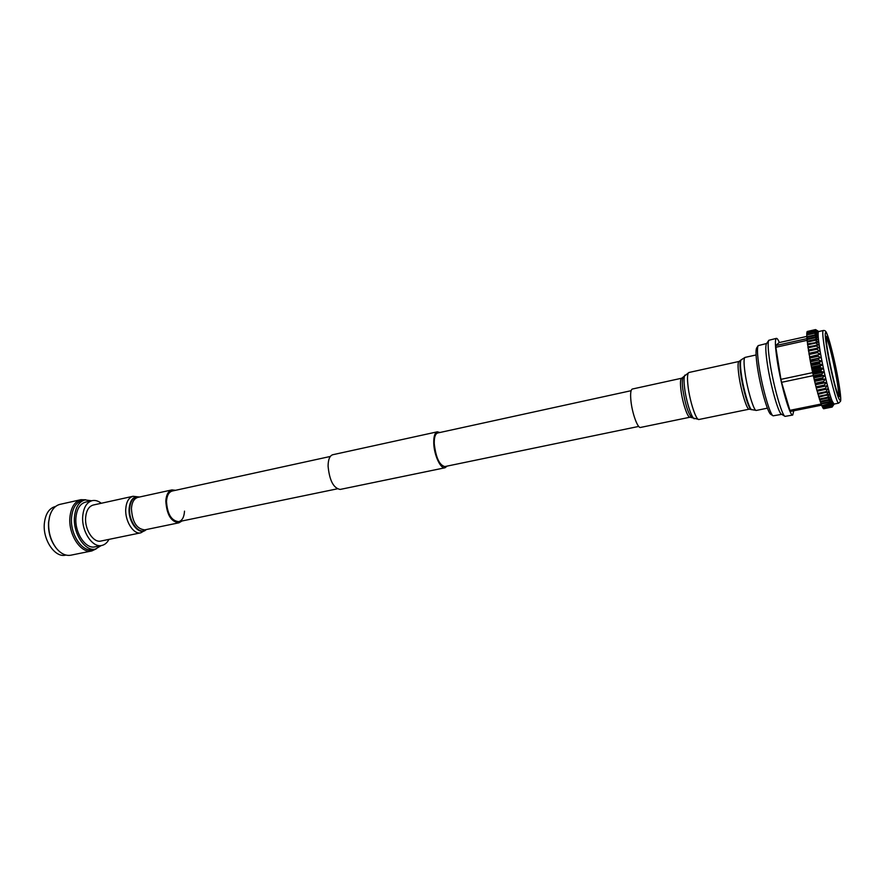 <?xml version="1.0" encoding="UTF-8"?>
<svg xmlns="http://www.w3.org/2000/svg" width="885" height="885" viewBox="0 0 885 885"><rect width="100%" height="100%" fill="white"/><g stroke="black" fill="none" stroke-linecap="round" stroke-linejoin="round"><path stroke-width="1.33" d="M638.716 426.426L444.779 466.583C439.369 465.134 435.862 457.523 434.258 443.75C434.115 437.389 435.243 433.805 437.632 432.997L631.105 390.694M447.069 466.107L445.022 467.767L340.128 489.438C333.468 488.166 329.452 480.389 328.081 466.096C328.18 459.481 329.74 455.687 332.738 454.735L437.367 431.814L439.911 432.499M445.022 467.767C440.63 469.205 434.07 455.089 433.761 443.33C433.606 436.515 434.812 432.676 437.367 431.814M690.068 417.2C687.711 418.262 682.412 402.553 680.952 390.019C680.122 382.774 680.388 378.835 681.76 378.205L632.344 389.035C630.706 389.71 630.242 393.637 630.928 400.805C632.133 413.195 637.72 428.583 640.519 427.444L690.068 417.2L698.962 419.49L749.186 409.18L756.354 410.43L767.395 408.173M827.453 351.987C830.097 367.585 836.137 392.486 838.615 398.161C841.392 403.892 841.281 397.896 838.305 380.174C835.739 365.217 830.097 341.71 827.508 335.293C824.532 328.423 824.51 333.988 827.453 351.987M826.147 337.616L827.342 340.128C831.59 350.759 839.865 391.9 838.46 395.473M837.918 394.223C833.504 383.836 824.212 337.063 826.391 336.289L828.172 339.077C833.05 351.323 842.332 399.467 839.223 396.591L837.918 394.223M823.227 330.525L818.614 331.565C817.563 332.362 818.16 339.386 820.395 352.65C823.459 370.561 829.223 394.157 832.243 401.259L834.046 404.069L838.681 403.129L840.551 401.237C840.684 401.038 841.513 398.615 838.327 380.218C835.02 361.456 829.046 337.694 826.546 332.893C825.782 330.99 824.676 330.205 823.227 330.525C822.231 331.311 822.862 338.347 825.119 351.622C829.101 374.82 837 404.655 838.681 403.129M816.877 390.219L816.269 387.918L827.154 385.738L825.163 388.504L816.877 390.219L817.154 391.225L827.951 388.803L826.015 391.679L817.74 393.382L818.005 394.323L828.747 391.657L826.844 394.622L818.581 396.314L818.835 397.188L829.499 394.279L827.641 397.31L819.399 398.991L819.643 399.777L827.884 398.095L830.23 396.635L828.404 399.71L820.174 401.381L820.406 402.067L828.637 400.396L830.904 398.704L829.112 401.801L820.893 403.46L821.114 404.047L829.322 402.387L831.546 400.485L829.776 403.56L821.778 405.706L829.964 404.047L832.121 401.945L830.373 404.987L822.187 406.635L821.977 405.662M822.187 406.635L830.373 404.987M830.55 405.363L832.641 403.073L830.904 406.06L822.751 407.708L822.574 406.967M822.751 407.708L830.904 406.06M831.059 406.326L833.095 403.87L831.369 406.779L823.116 407.919M823.227 408.416L831.369 406.779M831.502 406.923L833.482 404.323L831.767 407.122L823.581 408.516M823.647 408.759L831.767 407.122M831.867 407.155L833.803 404.434L831.878 407.155M834.157 404.047L832.077 407.111M832.752 406.149L834.046 404.202M817.397 352.684L817.209 351.588L808.934 353.392L809.122 354.487L817.397 352.684L820.318 354.254L809.543 356.932L820.318 354.254M779.386 342.539C778.125 339.641 777.13 338.247 776.41 338.369C774.84 339.298 775.127 346.798 777.251 360.859C781.024 385.473 790.073 416.835 792.739 415.043L793.756 410.784M776.41 338.369L768.833 340.283C767.649 342.451 768.003 349.841 769.906 362.463C773.39 385.561 781.82 415.375 785.028 416.381L792.739 415.043M768.811 340.316L766.465 343.734C765.348 345.781 765.658 352.639 767.406 364.31C770.603 385.661 778.424 413.206 781.455 414.191L784.995 416.359M766.631 343.491L758.168 345.637C757.018 347.772 757.294 354.608 758.976 366.147C762.085 387.32 769.917 414.656 773.114 415.828L781.709 414.346M758.146 345.67L756.686 347.882C755.591 349.929 755.834 356.423 757.427 367.341C760.359 387.376 767.782 413.229 770.846 414.379L773.07 415.806M818.57 331.455L815.594 329.585L818.249 331.322L815.384 329.618L807.22 331.499L815.384 329.618M815.295 329.685L818.005 331.543L815.14 329.972L807.043 331.786L815.14 329.972M815.074 330.149L817.828 332.096L814.974 330.68L806.855 332.506L814.974 330.68M814.941 330.979L817.74 332.992L814.897 331.753L806.755 333.568L814.897 331.753M814.886 332.152L817.718 334.22L814.897 333.169L806.733 334.995L814.897 333.169M814.908 333.689L817.784 335.78L814.985 334.928L806.81 336.754L806.843 337.373L815.03 335.548L814.985 334.928M815.03 335.548L817.917 337.65L815.151 337.019L806.954 338.844L807.02 339.563L815.229 337.738L815.151 337.019M815.229 337.738L818.138 339.807L815.406 339.42L807.197 341.234L807.286 342.041L815.505 340.227L815.406 339.42M815.505 340.227L818.437 342.241L807.518 343.911L807.629 344.807L815.87 342.993L815.749 342.097M815.87 342.993L818.802 344.929L807.917 346.854L808.049 347.816L816.302 346.002L816.158 345.039M816.302 346.002L819.244 347.849L808.381 350.029L808.547 351.057L816.811 349.243L816.645 348.214M816.811 349.243L819.753 350.969L817.209 351.588M818.039 356.268L820.948 357.673L810.217 360.604L809.753 358.071L818.039 356.268L817.828 355.139M818.736 359.985L821.623 361.202L819.244 362.584L810.948 364.377L810.439 361.777L818.736 359.985L818.514 358.812M819.477 363.779L822.342 364.797L820.019 366.423L811.722 368.193L811.18 365.56L819.477 363.779L819.244 362.584M820.273 367.629L823.094 368.414L820.837 370.284L812.53 372.043L811.965 369.399L820.273 367.629L820.019 366.423M821.092 371.479L823.88 372.032L821.678 374.112L813.37 375.871L812.795 373.238L821.092 371.479L820.837 370.284M821.944 375.306L824.687 375.616L822.541 377.895L814.233 379.632L813.647 377.054L821.944 375.306L821.678 374.112M822.818 379.057L825.506 379.112L823.415 381.579L815.118 383.305L814.51 380.793L822.818 379.057L822.541 377.895M823.692 382.696L826.336 382.497L824.289 385.119L816.003 386.845L815.395 384.433L823.692 382.696L823.415 381.579M824.566 386.192L824.289 385.119M825.428 389.522L825.163 388.504M826.28 392.63L826.015 391.679M827.099 395.495L826.844 394.622M827.884 398.095L827.641 397.31M828.637 400.396L828.404 399.71M829.322 402.387L829.112 401.801M821.579 405.219L821.313 404.014M820.893 403.46L820.605 402.022M820.174 401.381L819.842 399.732M819.399 398.991L819.045 397.144M818.581 396.314L818.227 394.279M817.74 393.382L817.375 391.181M816.523 387.951L827.154 385.738M816.269 387.918L816.003 386.845M815.693 384.721L826.336 382.497M806.954 333.523L806.821 332.793M815.395 384.433L815.118 383.305M814.864 381.346L825.506 379.112M806.943 334.95L806.744 333.977M814.51 380.793L814.233 379.632M814.045 377.862L824.687 375.616M807.009 336.709L806.755 335.515M813.647 377.054L813.37 375.871M813.238 374.289L823.88 372.032M813.293 374.919L813.061 373.879M807.153 338.8L806.843 337.373M812.795 373.238L812.53 372.043M812.452 370.682L823.094 368.414M807.397 341.19L807.02 339.563M811.965 369.399L811.722 368.193M811.7 367.065L822.342 364.797M807.717 343.867L807.286 342.041M811.18 365.56L810.948 364.377M810.992 363.492L821.623 361.202M808.127 346.809L807.629 344.807M810.439 361.777L810.217 360.604M810.328 359.974L820.948 357.673M808.613 349.973L808.049 347.816M809.753 358.071L809.543 356.932M809.709 356.555L809.122 354.487M819.753 350.969L809.156 353.281L808.547 351.057M812.651 372.618L780.924 379.355L775.835 347.274L807.197 340.305M780.924 379.355L781.588 382.32L813.348 375.605M807.109 338.601L775.758 345.581L775.835 347.274M775.758 345.581L779.065 342.606L806.932 336.388M821.103 404.025L789.896 410.341L790.438 411.459L821.568 405.164M789.896 410.341L781.588 382.32M91.675 500.766L84.982 499.937L82.084 500.578C76.077 502.315 72.57 507.935 71.552 517.437C69.893 533.943 82.183 552.505 92.527 549.662L95.436 549.065L101.211 545.58M96.211 548.877L91.83 550.935C81.022 553.91 68.167 534.529 69.915 517.294C70.977 507.37 74.65 501.507 80.922 499.693L85.768 499.793M49.527 516.873L48.553 522.427C48.044 532.04 50.478 540.447 55.843 547.638L56.153 548.036M80.922 499.693L59.97 504.361C55.003 505.645 51.54 509.716 49.593 516.597L48.708 521.896C48.188 531.951 50.722 540.735 56.33 548.258C60.91 553.745 65.733 556.068 70.789 555.205L91.83 550.935M65.944 555.061L65.545 555.138C54.992 558.026 42.568 539.695 44.361 523.334C45.456 513.908 49.073 508.311 55.213 506.552L55.6 506.463M84.982 499.937C78.986 501.662 75.49 507.282 74.484 516.796C72.835 533.312 85.126 551.908 95.436 549.065M101.288 503.266C98.257 500.899 95.248 500.025 92.239 500.633C86.807 502.204 83.644 507.337 82.747 516.021C81.298 531.077 92.438 548.047 101.775 545.47C104.773 544.795 107.173 542.77 108.977 539.385M92.239 500.633L85.513 502.127C80.048 503.709 76.862 508.831 75.944 517.493C74.462 532.516 85.635 549.43 95.027 546.841L101.775 545.47M182.022 520.988L178.958 522.803C171.093 521.918 166.712 514.672 165.816 501.043C166.28 494.693 168.327 490.976 171.956 489.903L175.495 490.312M184.511 511.143C184.124 517.128 182.199 520.645 178.737 521.663C171.413 520.845 167.331 514.096 166.491 501.419C166.933 495.5 168.836 492.038 172.221 491.031L330.304 456.461M85.646 517.404C86.354 510.424 88.898 506.286 93.279 505.025L133.038 496.286C128.812 497.525 126.389 501.673 125.77 508.742C124.763 520.977 133.558 534.861 140.815 532.825L100.945 541.034C93.423 543.113 84.484 529.484 85.646 517.404M681.76 378.205L688.95 372.485L739.03 361.456L741.099 359.885C740.137 361.401 740.236 366.313 741.398 374.609C743.5 389.688 749.23 409.058 751.719 409.766M741.099 359.885L745.07 357.396C743.71 358.126 743.721 363.381 745.082 373.171C747.471 390.163 754.042 411.724 756.354 410.43M740.634 360.472C739.694 361.965 739.783 366.788 740.911 374.919C742.98 389.721 748.599 408.715 751.055 409.423M739.03 361.456C737.769 362.131 737.736 366.877 738.942 375.694C741.055 390.982 747.028 410.352 749.186 409.18M688.95 372.485C687.357 373.227 687.081 377.961 688.099 386.679C689.902 401.79 696.23 420.773 698.962 419.49M684.946 375.052C683.873 376.667 683.762 381.004 684.603 388.05C686.152 401.104 691.417 417.753 694.249 418.793M683.154 377.353C682.169 378.846 682.058 382.829 682.822 389.278C685.167 404.135 688.121 413.516 691.683 417.41M146.224 529.573C139.653 536.498 127.927 522.349 129.121 508.543C130.139 499.693 133.535 495.865 139.299 497.06M145.936 529.628C139.354 535.48 128.502 521.707 129.619 508.576C130.526 500.268 133.657 496.452 139.022 497.116M178.958 522.803L144.764 529.872C136.677 529.064 132.23 521.929 131.422 508.455C131.965 502.171 134.111 498.476 137.85 497.381L171.956 489.903M178.737 521.663L337.207 488.852M745.07 357.396L756.067 354.962M818.725 331.532L816.202 329.95M139.498 497.016L133.038 496.286M146.423 529.529L140.815 532.825"/></g></svg>
